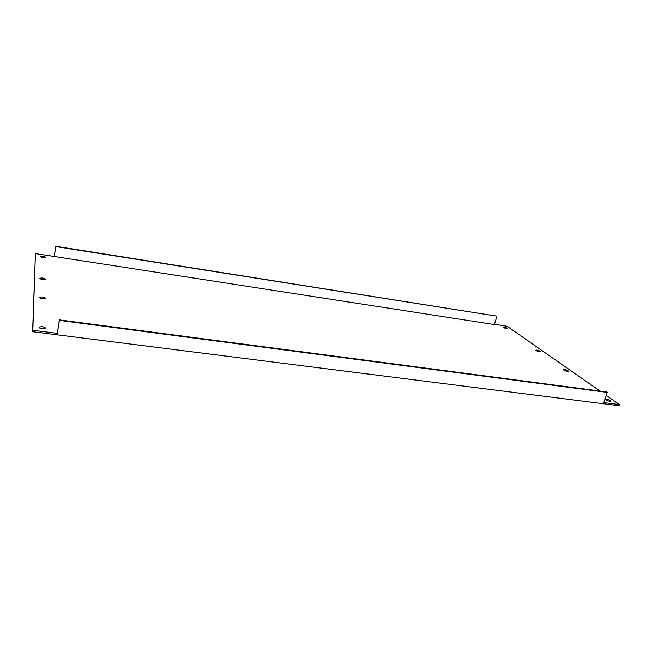<?xml version="1.0" encoding="UTF-8"?>
<svg xmlns="http://www.w3.org/2000/svg" width="652" height="652" viewBox="0 0 652 652"><rect width="100%" height="100%" fill="white"/><g stroke="black" fill="none" stroke-linecap="round" stroke-linejoin="round"><path stroke-width="0.98" d="M45.469 257.344L45.469 257.369C43.619 257.907 41.834 257.622 40.114 256.521L40.114 256.505C41.964 255.967 43.749 256.244 45.469 257.344M45.599 279.243L45.599 279.268C43.578 279.944 41.638 279.651 39.78 278.396L39.78 278.363C41.793 277.695 43.733 277.988 45.599 279.243M45.713 298.306L45.713 298.347C43.545 299.146 41.475 298.844 39.495 297.442L39.495 297.41C41.655 296.611 43.725 296.913 45.713 298.306M45.893 328.241L45.893 328.298C43.497 329.317 41.215 329.007 39.038 327.369L39.047 327.32C41.435 326.293 43.717 326.603 45.893 328.241M610.427 400.499L610.883 401.094C609.856 401.485 608.251 401.102 606.058 399.937L605.618 399.35C606.629 398.959 608.234 399.342 610.427 400.499M567.973 370.727L568.332 371.2C567.354 371.534 565.863 371.192 563.858 370.157L563.507 369.684C564.477 369.342 565.969 369.692 567.973 370.727M540.092 351.167L540.394 351.567C539.448 351.876 538.03 351.55 536.14 350.597L535.846 350.197C536.783 349.888 538.202 350.214 540.092 351.167M507.215 328.111L507.46 328.437C506.555 328.706 505.227 328.404 503.483 327.54L503.238 327.214C504.143 326.954 505.471 327.255 507.215 328.111M607.256 392.382L59.413 320.385L57.303 333.351L32.828 330.254L32.6 331.705L619.017 405.683L619.4 404.566L603.809 402.586L607.256 392.382L606.564 391.901L59.397 319.896L57.303 333.351M59.413 320.385L59.397 319.896M54.197 256.497L494.428 324.557L496.914 316.155L55.803 246.317L54.197 256.497L35.428 253.604L32.828 330.254M494.501 324.321L507.142 326.269L600.019 391.045M606.246 395.389L619.4 404.566M54.206 256.79L55.819 246.603L496.914 316.155M35.428 253.604L32.6 331.705M41.483 257.312L43.92 257.703M40.905 279.17L44.287 279.7M40.473 298.225L44.54 298.836M39.845 328.168L44.866 328.877M606.767 400.352L609.343 401.208M564.885 370.686L566.621 371.232M537.517 351.241L538.413 351.51"/></g></svg>
